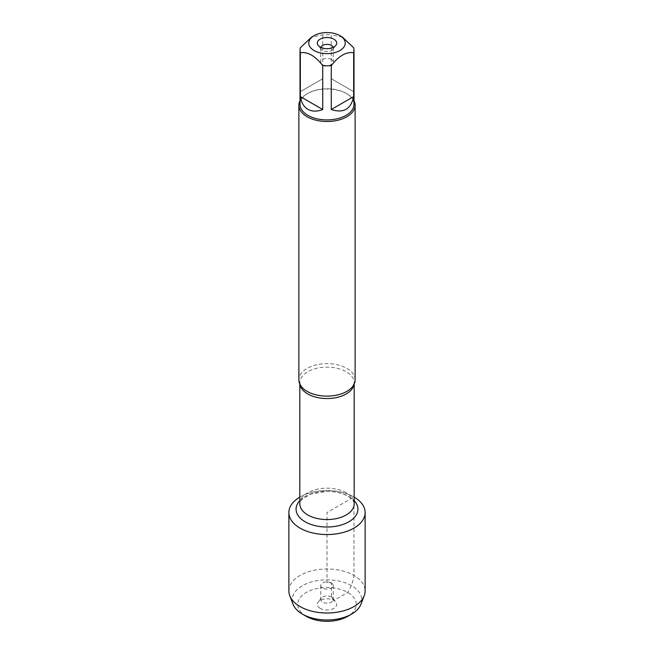 <?xml version="1.0" encoding="UTF-8"?>
<svg xmlns="http://www.w3.org/2000/svg" width="654" height="654" viewBox="0 0 654 654"><rect width="100%" height="100%" fill="white"/><g stroke="black" fill="none" stroke-linecap="round" stroke-linejoin="round"><path stroke-width="0.49" stroke-dasharray="3.27 2.45" d="M355.122 379.876A28.122 16.236 0 0 0 346.882 368.398A28.122 16.236 0 0 0 316.242 364.875A28.122 16.236 0 0 0 298.878 379.876M353.953 496.983A38.12 22.007 180 0 1 354.182 497.122A38.12 22.007 180 0 0 299.818 497.122A38.12 22.007 180 0 1 353.953 496.983L327 512.548L327 582.567L331.423 582.967L331.423 596.988L333.851 600.446L347.699 592.442C351.19 586.94 353.266 581.275 353.953 575.438L353.953 496.983M300.006 100.708A28.122 16.236 180 0 1 307.11 93.775A28.122 16.236 180 0 1 346.882 93.775A28.122 16.236 180 0 1 346.89 93.775A28.122 16.236 180 0 1 353.994 100.708M353.659 91.658L331.276 78.742L353.659 91.658L353.659 47.775M331.276 78.742L331.276 34.858A26.994 15.59 0 0 0 322.724 34.858L311.533 37.131M342.467 37.131L331.276 34.858M322.724 78.742L300.341 91.658L322.724 78.742L322.724 34.858M300.341 91.658L300.341 47.775M300.006 104.338A26.994 15.59 180 0 1 307.911 93.309A26.994 15.59 180 0 1 346.089 93.309L346.089 93.309A26.994 15.59 180 0 1 353.994 104.338M346.89 93.775L346.089 93.309L346.882 93.775M320.828 47.415A6.246 3.605 0 0 0 320.754 47.963A6.246 3.605 0 0 0 321.294 49.434A6.246 3.605 0 0 0 327 51.568A6.246 3.605 0 0 0 332.706 49.434A6.246 3.605 0 0 0 333.246 47.963A6.246 3.605 0 0 0 333.172 47.415M331.423 59.432A6.246 3.605 0 0 0 324.605 58.647A6.246 3.605 0 0 0 320.754 61.983A6.246 3.605 0 0 0 322.577 64.533A6.246 3.605 0 0 0 329.395 65.318A6.246 3.605 0 0 0 333.246 61.983A6.246 3.605 0 0 0 331.423 59.432M288.88 591.003A38.12 22.007 180 0 1 327 568.996A38.12 22.007 180 0 1 365.12 591.003M360.951 604.255A34.776 20.078 0 0 0 327 579.828A34.776 20.078 0 0 0 293.049 604.255M331.423 582.967A6.246 3.605 0 0 0 324.605 582.183A6.246 3.605 0 0 0 320.754 585.518A6.246 3.605 0 0 0 327 589.123A6.246 3.605 0 0 0 333.246 585.518A6.246 3.605 0 0 0 331.423 582.967M331.423 596.988A6.246 3.605 0 0 0 321.294 598.058A6.246 3.605 0 0 0 320.754 599.538A6.246 3.605 0 0 0 327 603.143A6.246 3.605 0 0 0 333.246 599.538A6.246 3.605 0 0 0 332.706 598.058A6.246 3.605 0 0 0 331.423 596.988M320.149 608.351A9.687 5.592 180 0 1 318.155 602.113A9.687 5.592 180 0 1 333.851 600.446A9.687 5.592 180 0 1 335.845 602.113A9.687 5.592 180 0 1 332.494 609.005A9.687 5.592 180 0 1 320.149 608.351M306.293 616.346A29.275 16.906 180 0 1 306.301 592.442A29.275 16.906 180 0 1 347.699 592.442A29.275 16.906 180 0 1 347.707 616.346M299.924 384.274A27.182 15.696 180 0 1 299.818 382.843A27.182 15.696 180 0 1 316.593 368.341A27.182 15.696 180 0 1 346.219 371.742A27.182 15.696 180 0 1 354.182 382.843A27.182 15.696 180 0 1 354.076 384.274M346.219 492.764A27.182 15.696 0 0 0 316.593 489.356A27.182 15.696 0 0 0 299.818 503.858C299.622 502.722 300.472 501.119 302.361 499.051L310.854 494.048L327.278 491.334C335.543 491.506 342.377 493.124 347.773 496.19C350.258 497.302 354.28 501.119 354.182 503.858A27.182 15.696 0 0 0 346.219 492.764M299.818 500.637A30.934 17.862 180 0 1 348.876 496.533A30.934 17.862 180 0 1 354.182 500.637M354.182 384.037L354.182 382.843L352.882 386.228M299.818 384.037L299.818 382.843L301.118 386.228M307.911 93.309L307.11 93.775M332.706 49.434L335.845 45.388M321.294 49.434L318.155 45.388M320.754 47.963L320.754 61.983M333.246 47.963L333.246 61.983M320.754 585.518L320.754 599.538M333.246 585.518L333.246 599.538M321.294 598.058L318.155 602.113M332.706 598.058L335.845 602.113"/><path stroke-width="0.98" d="M298.878 105.253L298.878 379.876A28.122 16.236 0 0 0 301.118 386.228A28.122 16.236 0 0 0 307.118 391.362A28.122 16.236 0 0 0 352.882 386.228A28.122 16.236 0 0 0 355.122 379.876L355.122 105.253A28.122 16.236 180 0 1 327 121.489A28.122 16.236 180 0 1 298.878 105.253A28.122 16.236 180 0 1 300.006 100.708M354.182 497.122A38.12 22.007 180 0 1 353.879 528.154A38.12 22.007 180 0 1 300.121 528.154A38.12 22.007 180 0 1 299.818 497.122A38.12 22.007 180 0 0 288.88 512.548A38.12 22.007 180 0 0 300.047 528.113A38.12 22.007 180 0 0 341.584 532.879A38.12 22.007 180 0 0 365.12 512.548A38.12 22.007 180 0 0 354.182 497.122M353.994 100.708A28.122 16.236 180 0 1 355.122 105.253M333.851 39.15A9.687 5.592 180 0 1 335.845 45.388A9.687 5.592 180 0 1 327 48.698A9.687 5.592 180 0 1 318.155 45.388A9.687 5.592 180 0 1 321.506 38.496A9.687 5.592 180 0 1 333.851 39.15M314.1 50.554A18.247 10.538 0 0 0 339.9 50.554A18.247 10.538 0 0 0 339.9 35.651A18.247 10.538 0 0 0 329.894 32.7A18.247 10.538 0 0 0 314.1 35.651A18.247 10.538 0 0 0 314.1 50.554M331.276 109.52C343.522 113.502 350.985 109.193 353.659 96.596L331.276 109.52L331.276 65.637C338.739 55.925 346.195 51.625 353.659 52.712A26.994 15.59 0 0 0 353.994 50.244A26.994 15.59 0 0 0 353.659 47.775L342.467 37.131L339.9 35.651M353.659 96.596L353.659 52.712M314.1 35.651L311.533 37.131L300.341 47.775A26.994 15.59 0 0 0 300.006 50.244A26.994 15.59 0 0 0 300.341 52.712C307.805 51.625 315.261 55.925 322.724 65.637A26.994 15.59 0 0 0 331.276 65.637M300.341 96.596C301.314 102.653 303.84 106.896 307.911 109.332C312.056 111.646 316.994 111.703 322.724 109.52L300.341 96.596L300.341 52.712M322.724 109.52L322.724 65.637M353.994 50.244L353.994 104.338A26.994 15.59 180 0 1 337.333 118.734A26.994 15.59 180 0 1 307.911 115.357A26.994 15.59 180 0 1 300.006 104.338L300.006 50.244M333.172 47.415A6.246 3.605 0 0 0 331.423 45.412A6.246 3.605 0 0 0 325.063 44.537A6.246 3.605 0 0 0 320.828 47.415M365.12 512.548L365.12 591.003A38.12 22.007 180 0 1 364.213 595.769A38.12 22.007 180 0 1 337.66 612.128A38.12 22.007 180 0 1 300.047 606.56A38.12 22.007 180 0 1 289.787 595.769A38.12 22.007 180 0 1 288.88 591.003L288.88 512.548M289.787 595.769L293.049 604.255A34.776 20.078 0 0 0 302.41 614.106A34.776 20.078 0 0 0 351.59 614.106A34.776 20.078 0 0 0 360.951 604.255L364.213 595.769M302.41 614.106L306.301 616.346A29.275 16.906 180 0 1 306.293 616.346L302.41 614.106M351.59 614.106L347.707 616.346A29.275 16.906 180 0 1 306.301 616.346M354.076 384.274A27.182 15.696 180 0 1 327 398.539A27.182 15.696 180 0 1 299.924 384.274M299.818 384.037L299.818 503.858A27.182 15.696 0 0 0 327 519.554A27.182 15.696 0 0 0 354.182 503.858L354.182 384.037M354.182 500.637A30.934 17.862 180 0 1 327 527.018A30.934 17.862 180 0 1 299.818 500.637"/></g></svg>
